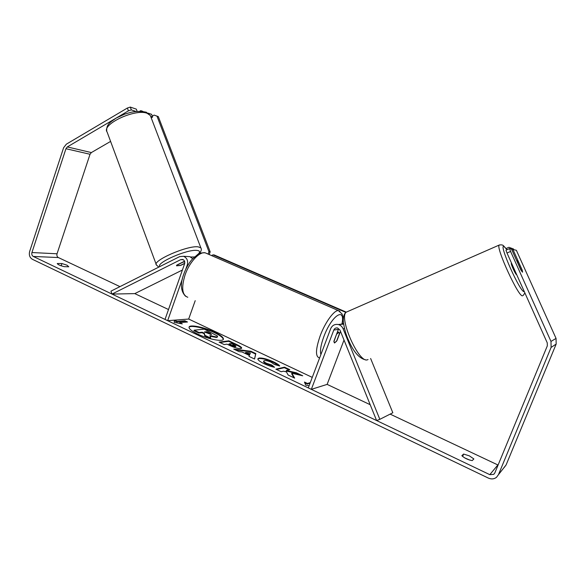 <?xml version="1.0" encoding="UTF-8"?>
<svg xmlns="http://www.w3.org/2000/svg" width="586" height="586" viewBox="0 0 586 586"><rect width="100%" height="100%" fill="white"/><g stroke="black" fill="none" stroke-linecap="round" stroke-linejoin="round"><path stroke-width="0.88" d="M184.707 263.422L181.037 265.246L176.525 265.817L176.818 265.084L184.553 261.224M182.422 278.768L167.655 320.681L165.025 319.421L184.597 263.795C185.095 261.7 184.465 260.25 182.722 259.444L180.788 259.605L111.992 294.077L110.944 291.161L179.66 256.609L183.565 256.294C187.037 257.928 188.274 260.821 187.278 264.982L185.769 269.267M187.374 256.514L189.893 256.661L192.669 258.697M167.655 320.681L188.677 319.048L312.265 377.377M195.211 300.669L188.677 319.048M194.325 257.012L190.684 256.99M111.992 294.077L134.787 293.615L182.4 270.029M311.327 389.353L333.786 330.057C334.555 328.394 335.822 327.699 337.573 327.977L339.99 330.108L376.615 420.558L379.831 419.327L343.088 328.768C342.129 326.57 340.547 325.157 338.342 324.534C334.789 323.933 332.24 325.318 330.68 328.68L308.287 387.895L311.327 389.353L327.135 384.387L370.206 404.714M379.831 419.327L392.825 412.756L370.623 358.486M343.601 324.153L338.305 324.527M344.019 340.056L327.135 384.387M333.786 330.057L338.4 329.369L333.932 341.147L334.518 343L336.979 340.591L340.488 331.339M341.279 324.146L343.499 323.406M516.676 274.629L516.588 274.666C515.695 274.907 510.626 263.89 511.344 263.268L511.468 263.209M517.343 260.689L518.676 262.425L522.346 270.578L522.5 272.168L521.174 270.461L517.475 262.228L517.343 260.689M223.273 339.462C223.105 337.697 220.146 335.426 214.395 332.643C204.551 327.874 190.384 324.871 189.014 327.354M214.571 332.152C204.36 327.208 189.674 324.226 189.066 327.098C188.78 328.768 191.644 331.083 197.658 334.057C208.074 339.155 222.958 342.078 223.398 339.228C223.632 337.477 220.688 335.126 214.571 332.152M110.6 141.409L91.357 152.572L90.032 154.272L57.032 253.789C56.622 255.496 57.062 256.749 58.344 257.547L119.962 286.627M134.787 293.615L168.504 309.533M390.13 414.119L498.093 465.057M128.429 110.842L127.374 108.036L130.29 107.084L131.345 109.89L128.429 110.842L67.317 146.932L65.947 148.712L31.93 252.537C31.505 254.317 31.952 255.621 33.277 256.448L489.801 474.66L493.756 474.352L494.833 472.939L547.317 345.857L547.258 342.869L506.993 253.005L505.967 250.163L509.549 248.603L510.589 251.453L506.993 253.005M291.843 373.238L302.72 375.787L296.384 372.791L286.371 370.491L289.792 369.671L284.518 367.173L275.852 369.165L281.229 371.729L283.485 371.187L286.422 371.883L288.122 375.011L294.663 378.124L291.843 373.238L291.645 373.751L293.974 377.802M249.299 355.424L242.062 351.981L239.059 351.637L233.741 349.102L250.933 351.27L255.818 353.578L254.58 359.035L248.999 356.376L249.299 355.424M64.262 266.659C60.146 265.648 57.809 264.601 57.252 263.524L61.918 263.539L67.053 265.209L68.767 266.784L64.262 266.659M472.199 460.596L473.862 458.926L469.364 455.864L463.599 454.055L461.849 455.674C464.412 458.142 467.862 459.783 472.199 460.596M309.13 385.661L305.709 385.134L304.456 382.05L307.438 383.471L310.272 382.636M177.038 321.399L174.43 320.154L174.174 322.366L182.29 323.897L179.66 322.644L187.476 321.992L184.89 320.769L177.038 321.399L176.869 321.897L184.715 321.253L184.89 320.769M240.846 348.567L240.817 348.567C238.216 348.751 234.444 347.681 229.507 345.352L226.994 344.158L224.204 344.561L219.127 342.143L228.833 340.81L236.561 344.465C240.128 346.172 241.835 347.395 241.681 348.128L240.846 348.567M274.57 367.276C271.699 366.777 268.198 365.576 264.052 363.672C259.715 361.533 257.657 359.885 257.877 358.735L259.005 358.075C262.338 357.746 267.172 358.998 273.508 361.84C277.171 363.62 279.244 365.019 279.72 366.023L274.358 364.455L271.252 362.273C268.307 360.969 266.022 360.419 264.403 360.624L263.759 360.998C263.605 361.533 264.52 362.287 266.505 363.269L271.889 365.085L274.57 367.276M469.913 460.149L464.471 457.783M127.374 108.036L66.328 144.185L63.596 147.745L29.659 251.46C28.809 255.005 29.703 257.613 32.347 259.276L488.387 478.095C491.346 479.377 494.042 479.136 496.459 477.356L498.459 474.667L551.104 347.41L550.987 341.418L510.589 251.453M504.202 467.489L506.106 464.932L556.165 344.085L556.055 338.408L516.376 250.31L512.918 249.446L522.133 269.934L522.595 272.116L520.793 269.794L511.49 249.087L509.549 248.603M511.856 249.907L512.918 249.446M131.345 109.89L135.923 111.428M150.697 116.38L152.631 117.032L151.21 117.852M140.977 111.208L140.765 110.651L142.881 111.369M148.17 113.164L151.598 114.329L152.631 117.032M130.29 107.084L136.304 109.128L137.124 111.303M140.765 110.651L139.856 111.186M61.918 263.539L61.156 265.81M463.599 454.055L462.61 456.494M204.719 335.822L204.902 335.317L210.689 338.071L210.513 338.576L204.719 335.822L204.184 333.742L202.016 332.709L198.91 333.053L193.959 330.687L194.134 330.189L204.302 329.142L217.355 335.946L217.406 337.053L216.454 337.477L210.096 336.232M217.589 336.554L216.63 336.979L209.891 335.595L210.689 338.071M198.91 333.053L199.094 332.548L194.134 330.189M202.016 332.709L202.192 332.211L199.094 332.548M204.184 333.742L204.36 333.244L202.192 332.211M204.902 335.317L204.36 333.244M304.771 382.819L307.24 383.991L307.438 383.471M307.24 383.991L310.075 383.156M184.715 321.253L186.451 322.08M180.268 323.516L179.484 323.142L179.66 322.644M176.869 321.897L174.364 320.703M235.257 349.827L250.749 351.768L250.933 351.27M250.749 351.768L255.635 354.083L255.818 353.578M255.635 354.083L254.514 358.998M245.659 352.391L245.475 352.897L249.621 354.867L250.354 352.926L245.659 352.391L249.812 354.362L250.354 352.926M249.621 354.867L249.812 354.362M219.911 342.517L228.657 341.308L228.833 340.81M228.657 341.308L236.378 344.964C239.491 346.451 241.198 347.579 241.491 348.355M229.097 343.857L228.914 344.356L231.309 345.498L235.44 346.685L235.982 346.011L231.624 343.491L229.097 343.857L231.492 344.993L235.982 346.011M288.957 369.869L284.335 367.678L284.518 367.173M284.335 367.678L276.526 369.488M300.2 375.194L296.194 373.297L286.18 371.004L286.371 370.491M296.194 373.297L296.384 372.791M257.84 359.006L258.814 358.581C262.147 358.251 266.982 359.504 273.318 362.346L278.936 365.796M263.759 360.998L263.568 361.511C263.414 362.045 264.33 362.8 266.315 363.781L271.699 365.598L271.889 365.085M271.699 365.598L273.45 367.026M211.48 334.635L210.015 333.229L206.792 331.705L204.389 331.969L211.48 334.635M211.436 334.643L206.616 332.196L206.792 331.705M206.616 332.196L205.203 332.357M184.737 263.268L180.283 265.48L176.525 265.817L176.591 265.341L182.773 262.257L184.722 261.803M336.789 334.086L338.811 332.343L339.433 333.661L336.562 341.228L334.518 343L333.895 341.719L336.642 334.02M152.287 116.131L154.103 115.076L158.301 116.592L210.176 251.826L209.209 254.558M158.301 116.592L156.989 116.153L208.968 251.738L210.176 251.826M156.989 116.153L154.103 115.076M208.133 254.09L208.968 251.738M345.908 312.433L212.996 254.866L214.198 254.947L346.326 312.148M212.996 254.866L211.561 255.577M513.307 249.548L512.984 248.816L513.409 248.925L508.904 247.299L506.172 248.486M513.739 249.651L513.409 248.925M508.904 247.299L512.984 248.816M187.278 264.982L188.04 265.019M180.788 259.605L183.345 259.737M343.088 328.768L344.487 328.563M499.77 244.867L499.155 245.087C495.719 247.68 518.793 297.776 522.536 295.784L522.815 295.652M524.309 291.645L524.206 291.667C520.471 293.139 498.386 243.725 503.938 246.42L507.007 249.709M368.03 359.555L367.473 359.789C358.837 363.752 338.173 316.74 346.429 312.082L347.652 311.547M33.277 256.448L58.344 257.547M489.801 474.66L497.866 464.962M550.987 341.418L556.055 338.408M31.93 252.537L57.032 253.789M65.947 148.712L90.032 154.272M67.317 146.932L91.357 152.572M498.459 474.667L506.106 464.932M551.104 347.41L556.165 344.085M216.476 337.47L216.659 336.972M216.454 337.477L216.63 336.979M236.378 344.964L236.561 344.465M235.469 346.678L235.653 346.18M231.309 345.498L231.492 344.993M235.44 346.685L235.623 346.18M258.792 358.588L258.975 358.083M258.814 358.581L259.005 358.075M273.318 362.346L273.508 361.84M266.315 363.781L266.505 363.269M209.832 333.727L210.015 333.229M199.115 253.635C201.269 251.401 201.84 249.46 200.844 247.812L150.316 115.508L147.174 113.31C135.285 108.322 100.982 124.474 107.121 132.048L156.455 265.062C151.51 261.012 187.227 245.307 198.097 246.831L200.844 247.812L201.108 248.427M198.288 254.06C200.331 251.907 199.848 250.683 196.837 250.39C187.176 249.131 155.568 263.004 159.875 266.557M207.444 253.789L205.1 252.771C199.262 251.562 189.381 262.286 185.088 274.893C181.191 287.741 182.092 295.197 187.791 297.256M319.612 357.936L319.355 357.878C315.283 356.618 315.576 349.219 320.234 335.683C325.157 322.329 334.079 310.126 338.334 310.573L339.939 311.247M341.99 323.809C345.601 306.31 331.559 315.488 323.831 336.679C320.82 344.971 319.839 350.926 320.894 354.552M189.893 256.661L183.565 256.294M194.017 256.902L194.42 256.924M342.898 323.933L338.342 324.534M523.305 295.329L524.888 292.934M507.037 249.702L503.652 245.922C502.869 244.897 501.374 244.618 499.155 245.087L346.429 312.082C344.268 313.378 343.22 316.367 343.279 321.04C344.114 328.219 345.901 334.694 348.655 340.466C353.702 352.252 359.526 358.757 366.125 359.965M516.808 260.924L517.24 260.741M494.76 473.107L493.756 474.352M106.733 131.044C106.278 123.983 110.446 122.269 116.211 118.064L124.65 114.16L130.737 112.351C135.688 111.208 140.86 111.157 146.266 112.182L150.316 115.508M156.455 265.062L158.835 267.084M342.195 323.728C343.337 315.561 342.576 316.66 342.078 313.964L338.334 310.573L205.1 252.771C201.115 252.793 198.742 253.284 197.973 254.236L191.966 259.495C188.538 263.619 185.821 268.454 183.821 274.014C180.092 283.829 180.671 291.242 185.564 296.252M337.499 331.757L338.811 332.343"/></g></svg>
